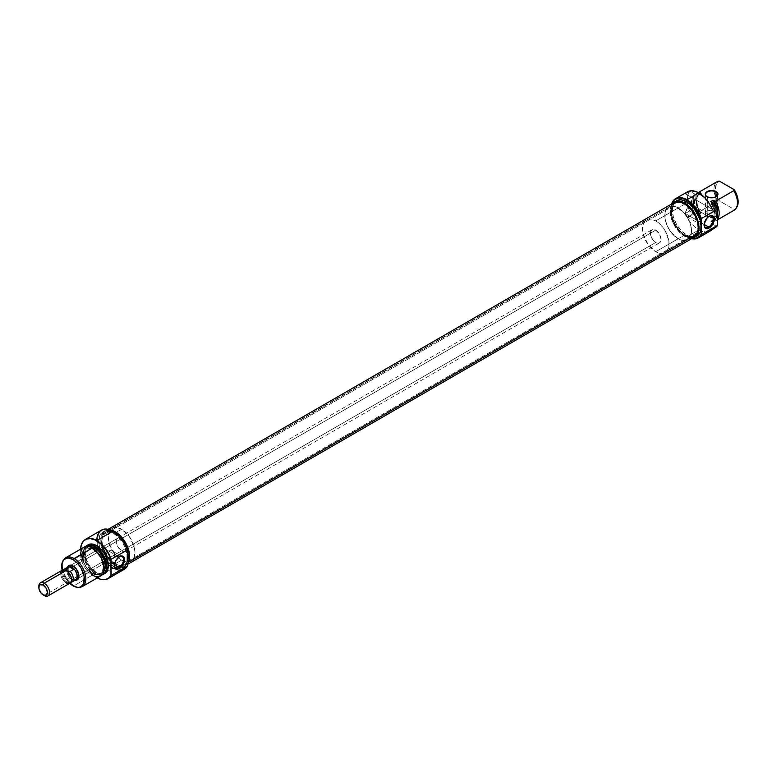 <?xml version="1.0" encoding="UTF-8"?>
<svg xmlns="http://www.w3.org/2000/svg" width="777" height="777" viewBox="0 0 777 777"><rect width="100%" height="100%" fill="white"/><g stroke="black" fill="none" stroke-linecap="round" stroke-linejoin="round"><path stroke-width="0.58" stroke-dasharray="3.88 2.91" d="M707.342 216.123A6.041 3.487 180 0 1 707.342 211.189A6.041 3.487 180 0 1 715.889 211.189L716.103 211.315A6.342 3.662 0 0 0 707.128 211.315A6.342 3.662 0 0 0 707.128 216.492L707.342 196.882A6.041 3.487 180 0 1 707.245 196.824A6.041 3.487 0 0 0 707.342 196.882L707.342 216.123A6.041 3.487 0 0 0 713.733 216.929A6.041 3.487 0 0 0 717.666 213.656A6.041 3.487 0 0 0 715.889 211.189A6.041 3.487 0 0 0 709.304 210.431A6.041 3.487 0 0 0 705.574 213.656A6.041 3.487 0 0 0 707.342 216.123L705.399 214.617L705.759 212.5L708.09 210.858L710.382 210.314L714.044 210.518L716.899 211.868L717.967 213.898L717.482 215.307L712.859 217.492L707.128 216.492A6.342 3.662 0 0 0 713.917 217.317A6.342 3.662 0 0 0 716.103 211.315L715.889 196.872L715.889 211.189A6.041 3.487 180 0 1 713.733 216.929A6.041 3.487 180 0 1 707.342 216.123M687.47 191.812A22.659 13.083 -120 0 0 685.246 193.745L689.52 191.278A22.659 13.083 -120 0 0 687.169 202.01A22.659 13.083 -120 0 0 689.52 211.014L685.246 213.481A22.659 13.083 -120 0 0 698.805 229.934L686.946 236.781A22.659 13.083 60 0 1 671.619 204.011A22.659 13.083 -120 0 0 670.92 209.032A22.659 13.083 -120 0 0 686.946 236.781A22.659 13.083 -120 0 0 691.637 238.685A22.659 13.083 60 0 1 686.946 236.781L698.805 229.934A22.659 13.083 -120 0 0 700.631 230.876A22.659 13.083 -120 0 0 710.129 231.06L709.799 231.245M691.753 238.617A22.358 12.908 60 0 1 686.732 236.664L686.732 236.664A22.358 12.908 60 0 1 670.92 209.275A22.358 12.908 60 0 1 671.746 203.943L670.998 207.537L671.221 213.015L672.785 218.959L675.553 224.864L679.273 230.206L683.643 234.528L686.732 236.664L691.753 238.617M708.886 216.414A6.42 3.71 120 0 0 708.624 216.56L709.158 216.249L708.624 216.56A6.42 3.71 -60 0 1 708.886 216.414M689.937 216.249A6.42 3.71 120 0 0 694.133 210.586A6.42 3.71 120 0 0 693.142 205.449A6.42 3.71 120 0 0 691.268 205.225A6.42 3.71 120 0 0 689.937 205.759L708.624 216.56L689.937 205.759A6.42 3.71 120 0 0 685.741 211.422A6.42 3.71 120 0 0 686.722 216.569A6.42 3.71 120 0 0 689.937 216.249L704.117 224.436L689.937 216.249L692.453 213.908L694.133 210.586L694.385 207.41L693.142 205.449L691.676 205.157L689.053 206.371L685.741 211.422L685.392 213.626L686.159 216.093L687.412 216.822L689.937 216.249M684.595 204.225L678.185 207.925A18.881 10.907 60 0 1 690.52 224.563A18.881 10.907 60 0 1 687.626 239.695A18.881 10.907 60 0 1 678.185 238.762L684.595 235.062A18.881 10.907 -120 0 0 694.036 235.994A18.881 10.907 -120 0 0 696.93 220.862A18.881 10.907 -120 0 0 684.595 204.225L679.486 202.447L675.155 203.283L673.494 204.662L671.493 209.071L671.493 215.083L673.494 221.795L679.486 230.934L684.595 235.062L687.198 236.266L692.016 236.742L694.036 235.994L696.93 232.663L697.95 227.35L696.93 220.862L692.016 211.101L684.595 204.225A18.881 10.907 -120 0 0 675.155 203.283A18.881 10.907 -120 0 0 672.26 218.415A18.881 10.907 -120 0 0 684.595 235.062L678.185 238.762A18.881 10.907 60 0 1 665.85 222.115A18.881 10.907 60 0 1 668.744 206.983A18.881 10.907 60 0 1 678.185 207.925L684.595 204.225M686.732 235.062A20.396 11.772 -120 0 0 696.93 236.072L692.249 236.975L686.732 235.062L684.595 236.295L686.732 235.062L681.215 230.604L676.534 224.291L673.406 217.084L672.309 210.081L673.406 204.341L676.534 200.748A20.396 11.772 -120 0 0 673.406 217.084A20.396 11.772 -120 0 0 686.732 235.062M692.647 238.102A20.396 11.772 60 0 1 684.595 236.295A20.396 11.772 60 0 1 671.862 220.114A20.396 11.772 60 0 1 672.629 203.428L671.27 205.575L670.172 211.315L671.27 218.318L674.397 225.524L679.079 231.837L684.595 236.295L690.112 238.209L692.647 238.102M716.258 206.449L717.365 211.218L717.142 215.394L715.617 218.454L712.975 219.988L714.384 219.881L715.967 218.599L717.424 215.52L717.637 211.383L716.569 206.643A15.103 8.722 60 0 1 713.432 220.26L710.838 221.222L713.48 219.687L714.636 217.793L715.228 212.451L713.48 206.07L710.838 201.486A14.734 8.508 60 0 1 714.218 218.658A14.734 8.508 60 0 1 712.256 220.678A14.734 8.508 60 0 1 710.838 221.222L712.742 222.572L711.353 223.368L714.073 220.445L715.034 215.627L714.073 209.703L711.353 203.632A16.618 9.596 60 0 1 714.15 220.289A16.618 9.596 60 0 1 711.596 223.242A16.618 9.596 60 0 1 711.353 223.368L716.753 226.486A22.552 13.024 -120 0 0 717.016 226.146A22.552 13.024 -120 0 1 716.753 226.486L711.353 223.368L712.742 222.572A16.618 9.596 -120 0 0 712.985 222.436A16.618 9.596 -120 0 0 713.995 205.157A16.618 9.596 60 0 1 714.84 220.717A16.618 9.596 60 0 1 712.742 222.572L715.588 219.483L716.559 214.656L714.277 205.322A16.511 9.528 -120 0 1 714.986 220.513A16.511 9.528 -120 0 1 712.839 222.377L710.838 221.222L712.975 219.988A14.734 8.508 -120 0 0 714.393 219.444A14.734 8.508 -120 0 0 716.268 206.468M736.615 207.527A16.064 9.275 -120 0 1 734.275 209.469L719.298 200.825L718.434 199.349L716.443 194.716L715.423 188.714L716.443 183.887L719.298 181.09A16.064 9.275 -120 0 0 715.636 191.327A16.064 9.275 -120 0 0 719.298 200.825L734.275 209.469L733.789 210.421L715.481 220.989L713.432 220.26L715.481 220.989A16.618 9.596 -120 0 0 717.705 218.949A16.618 9.596 60 0 1 715.724 220.853A16.618 9.596 60 0 1 715.481 220.989L733.789 210.421L736.615 207.537M697.523 195.163L699.659 193.929A14.734 8.508 -120 0 1 700.067 193.726L697.28 196.814L696.61 200.67L697.795 206.925L700.621 212.859L698.086 208.285L696.415 201.991L696.979 196.688L699.698 193.483A15.103 8.722 60 0 0 700.621 212.859L701.068 213.121L698.941 214.355A14.734 8.508 60 0 1 697.523 195.163A14.734 8.508 60 0 1 698.941 194.619L700.262 193.852L698.941 194.619L696.94 193.463A16.511 9.528 -120 0 0 696.94 213.199L696.61 213.257A16.618 9.596 60 0 1 696.61 193.522L694.191 196.358L693.463 198.572L693.463 204.069L696.94 213.199L698.941 214.355L696.299 209.771L694.551 203.389L695.143 198.048L696.299 196.154L698.941 194.619L696.61 193.522A16.618 9.596 -120 0 0 696.367 193.648A16.618 9.596 -120 0 0 696.61 213.257L695.221 214.054A16.618 9.596 60 0 1 694.978 194.454A16.618 9.596 60 0 1 695.221 194.318L696.61 193.522L695.221 194.318L689.821 191.21A22.552 13.024 -120 0 0 687.49 202.214A22.552 13.024 -120 0 0 689.821 210.946L689.52 211.014A22.659 13.083 60 0 1 687.169 202.01A22.659 13.083 60 0 1 689.52 191.278L687.975 194.872L687.344 199.64L687.975 205.147L689.821 210.946L695.221 214.054L692.501 207.993L691.54 202.059L692.501 197.241L695.221 194.318L689.821 191.21L685.246 193.745L712.354 209.392L685.246 193.745M717.657 201.107A16.618 9.596 60 0 1 717.171 181.643A16.618 9.596 -120 0 0 717.657 201.107L699.349 211.674A16.618 9.596 60 0 1 698.29 192.647A16.618 9.596 -120 0 0 699.349 211.674L700.621 212.859L699.349 211.674L717.657 201.107L719.298 200.825L717.657 201.107M699.659 193.929A14.734 8.508 -120 0 0 701.068 213.121L698.941 214.355L696.94 213.199L695.221 214.054L689.821 210.946L685.246 213.481L712.354 229.128L685.246 213.481L689.354 220.93L694.803 227.049L700.815 230.954L706.546 232.109M678.185 238.762L670.765 231.876L667.084 225.495L665.083 218.784L665.083 212.772L665.85 210.314L668.744 206.983L670.765 206.235L675.582 206.711L683.294 212.043L687.626 217.89L690.52 224.563L691.54 231.051L690.52 236.363L689.286 238.316L685.605 240.443L680.788 239.967L678.185 238.762A18.881 10.907 -120 0 0 687.626 239.695A18.881 10.907 -120 0 0 690.52 224.563A18.881 10.907 -120 0 0 678.185 207.925L655.749 220.872A18.881 10.907 60 0 1 668.084 237.509A18.881 10.907 60 0 1 665.19 252.642A18.881 10.907 60 0 1 655.749 251.709L678.185 238.762L655.749 251.709L648.329 244.823L643.414 235.072L642.394 228.584L642.657 225.719L644.648 221.319L648.329 219.192L650.64 219.095L655.749 220.872L660.858 225L665.19 230.837L668.851 240.841L668.851 246.863L666.851 251.262L665.19 252.642L660.858 253.487L655.749 251.709A18.881 10.907 60 0 1 643.414 235.072A18.881 10.907 60 0 1 646.309 219.94A18.881 10.907 60 0 1 655.749 220.872L678.185 207.925A18.881 10.907 -120 0 0 668.744 206.983A18.881 10.907 -120 0 0 665.85 222.115A18.881 10.907 -120 0 0 678.185 238.762L670.765 231.876L667.084 225.495L665.083 218.784L665.083 212.772L665.85 210.314L668.744 206.983L670.765 206.235L675.582 206.711L683.294 212.043L687.626 217.89L690.52 224.563L691.54 231.051L690.52 236.363L689.286 238.316L685.605 240.443L680.788 239.967L678.185 238.762M704.098 224.718A6.42 3.71 -60 0 1 708.624 216.56L708.624 216.56A6.42 3.71 120 0 0 704.088 224.417A6.42 3.71 120 0 0 704.098 224.718M715.996 196.824A6.041 3.487 180 0 1 707.342 196.882A6.041 3.487 0 0 0 715.889 196.882A6.041 3.487 0 0 0 715.996 196.824M672.309 206.497A18.881 10.907 -120 0 0 677.117 228.098A18.881 10.907 -120 0 0 694.036 235.994A18.881 10.907 -120 0 0 696.872 232.779L127.506 561.499A18.881 10.907 60 0 1 124.67 564.714A18.881 10.907 60 0 1 122.543 565.481A18.881 10.907 60 0 1 106.653 555.225A18.881 10.907 60 0 1 102.943 535.217L672.309 206.497L671.241 211.771L672.202 218.24L677.058 228.02L681.847 233.149L687.062 236.218L689.578 236.82L693.939 236.053L696.872 232.779L697.95 227.506L696.979 221.037L694.133 214.355L689.83 208.479L684.731 204.302L679.613 202.457L675.252 203.224L672.309 206.497L102.943 535.217L101.874 540.491L102.836 546.959L107.692 556.74L112.49 561.868L117.696 564.937L120.212 565.539L124.573 564.772L127.506 561.499L128.584 556.225L127.622 549.757L122.766 539.976L117.968 534.848L112.762 531.779L110.247 531.177L105.886 531.944L102.943 535.217A18.881 10.907 60 0 1 105.789 532.002A18.881 10.907 60 0 1 122.708 539.898A18.881 10.907 60 0 1 127.506 561.499L696.872 232.779A18.881 10.907 -120 0 0 692.074 211.179A18.881 10.907 -120 0 0 675.155 203.283A18.881 10.907 -120 0 0 672.309 206.497M128.244 562.286L125.136 565.753L120.503 566.569L115.083 564.617L109.674 560.188L105.118 553.952L102.098 546.872L101.078 540.015L102.205 534.43A20.017 11.558 60 0 1 105.216 531.021A20.017 11.558 60 0 1 123.154 539.393A20.017 11.558 60 0 1 128.244 562.286A20.017 11.558 60 0 1 125.233 565.695A20.017 11.558 60 0 1 121.63 566.627A20.017 11.558 60 0 1 105.555 554.71A20.017 11.558 60 0 1 102.205 534.43L105.322 530.963L109.945 530.147L115.375 532.099L120.785 536.528L125.34 542.764L128.36 549.844L129.38 556.701L128.244 562.286M674.582 202.302A20.017 11.558 -120 0 0 671.571 205.711L102.205 534.43L671.571 205.711L674.689 202.243M692.336 237.791L689.869 237.849L684.45 235.897L676.612 228.525L671.464 218.152L670.444 211.295L671.571 205.711A20.017 11.558 -120 0 0 676.67 228.603A20.017 11.558 -120 0 0 694.599 236.975L694.492 237.034M69.075 566.482A7.556 4.361 -120 0 0 68.483 571.357A7.556 4.361 -120 0 0 73.572 578.583L121.639 550.825A7.556 4.361 -120 0 0 125.418 551.204A7.556 4.361 -120 0 0 126.573 545.143A7.556 4.361 -120 0 0 121.639 538.49L124.602 541.239L126.573 545.143L126.874 548.883L125.418 551.204L123.679 551.534L121.639 550.825L117.861 546.843L116.395 542.841L116.395 540.433L117.201 538.665L118.667 537.82L121.639 538.49L73.572 566.248L73.038 565.938L73.572 566.248A7.556 4.361 -120 0 0 73.31 566.103A7.556 4.361 60 0 1 73.572 566.248L121.639 538.49A7.556 4.361 -120 0 0 117.861 538.121A7.556 4.361 -120 0 0 116.705 544.172A7.556 4.361 -120 0 0 121.639 550.825L73.572 578.583L73.038 579.506A8.304 4.798 60 0 1 67.492 567.268M101.544 530.089A22.659 13.083 -120 0 0 97.543 546.212A22.659 13.083 -120 0 0 108.246 564.753A22.659 13.083 -120 0 0 112.879 568.22L107.041 562.966L101.913 556.05L98.485 548.144L97.28 540.462L98.485 534.178L101.913 530.225L107.041 529.234L113.092 531.332A22.358 12.908 -120 0 0 98.067 546.581A22.358 12.908 -120 0 0 108.188 564.112A22.358 12.908 -120 0 0 113.092 567.851L112.879 568.22A22.659 13.083 60 0 1 108.246 564.753A22.659 13.083 60 0 1 97.543 546.212A22.659 13.083 60 0 1 96.853 540.462M106.022 562.062L106.342 553.486L107.896 550.602L118.968 556.992L119.503 556.682L118.968 556.992A6.42 3.71 120 0 0 114.423 564.86A6.42 3.71 120 0 0 114.433 565.151A6.42 3.71 -60 0 1 118.968 556.992L107.896 550.602L106.634 552.34L106.022 562.062L107.896 561.081L114.452 564.869L107.896 561.081L106.022 562.062L115.754 567.793M79.341 587.276A16.618 9.596 60 0 1 74.097 585.673L92.405 575.106L92.793 573.649A15.103 8.722 -120 0 0 103.477 567.482A15.103 8.722 -120 0 0 92.793 548.98L92.405 547.97L92.793 548.98L88.704 547.552L86.859 547.63L83.916 549.329L82.109 555.147L82.925 560.334L85.247 565.675L88.704 570.347L92.793 573.649L98.728 574.99L100.35 574.397L102.661 571.726L103.273 564.957L101.68 559.586L98.728 554.477L92.793 548.98A15.103 8.722 -120 0 0 82.109 555.147A15.103 8.722 -120 0 0 92.793 573.649L92.405 575.106A16.618 9.596 -120 0 0 100.719 575.922M95.144 573.523A16.618 9.596 -120 0 0 101.039 575.097A16.618 9.596 -120 0 0 101.972 574.941A16.618 9.596 60 0 1 95.144 573.523L96.533 572.717A16.618 9.596 -120 0 0 104.846 573.543L101.029 574.281L96.533 572.717L95.144 573.523A16.618 9.596 60 0 1 84.703 560.13A16.618 9.596 60 0 1 85.577 546.552A16.618 9.596 -120 0 0 84.975 547.28A16.618 9.596 -120 0 0 84.965 560.848A16.618 9.596 -120 0 0 95.144 573.523L95.144 573.523M102.03 574.873A16.511 9.528 60 0 1 100.787 575.116A16.511 9.528 60 0 1 94.93 573.552L88.452 567.54L84.149 559.013L83.479 550.835L85.664 546.532A16.511 9.528 60 0 0 84.829 547.484A16.511 9.528 60 0 0 84.819 560.965A16.511 9.528 60 0 0 94.93 573.552L99.398 575.106L102.03 574.873M96.746 577.534A22.659 13.083 -120 0 0 104.652 579.691A22.659 13.083 60 0 1 96.746 577.534L96.746 577.534A22.659 13.083 60 0 1 82.809 541.851A22.659 13.083 -120 0 0 96.746 577.534L106.75 571.755L96.746 577.534M97.222 577.942A22.552 13.024 60 0 1 96.533 577.564A22.552 13.024 60 0 1 80.604 549.164L81.799 557.692L85.256 565.666L90.433 572.639L97.222 577.942M84.101 547.144A16.618 9.596 -120 0 0 81.546 560.46A16.618 9.596 -120 0 0 92.405 575.106L74.097 585.673A16.618 9.596 -120 0 0 79.992 587.247M106.624 561.994L77.341 578.952A7.556 4.361 60 0 1 73.572 578.583A7.556 4.361 60 0 1 68.483 571.357A7.556 4.361 60 0 1 69.794 565.87L651.971 229.749A7.556 4.361 -120 0 0 650.815 235.8A7.556 4.361 -120 0 0 655.749 242.453A7.556 4.361 -120 0 0 659.527 242.832A7.556 4.361 -120 0 0 660.683 236.781A7.556 4.361 -120 0 0 655.749 230.118L73.543 566.258L655.749 230.118A7.556 4.361 -120 0 0 651.971 229.749L650.514 232.061L650.815 235.8L652.787 239.704L655.749 242.453L77.263 576.447L655.749 242.453L657.798 243.172L659.527 242.832L660.683 241.501L661.091 239.374L659.527 234.11L655.749 230.118L653.71 229.409L651.971 229.749M115.229 563.781L121.639 560.081A18.881 10.907 -120 0 0 124.378 561.334A18.881 10.907 -120 0 0 131.08 561.013A18.881 10.907 -120 0 0 133.974 545.881A18.881 10.907 -120 0 0 121.639 529.244L115.229 532.944A18.881 10.907 60 0 1 127.564 549.582A18.881 10.907 60 0 1 124.67 564.714A18.881 10.907 60 0 1 122.543 565.481A18.881 10.907 60 0 1 115.229 563.781L107.809 556.895L102.894 547.134L101.874 540.646L102.894 535.334L105.789 532.002L107.809 531.254L112.626 531.73L120.338 537.062L124.67 542.909L127.564 549.582L128.584 556.07L127.564 561.382L126.33 563.335L122.649 565.462L117.832 564.986L115.229 563.781A18.881 10.907 60 0 1 102.894 547.134A18.881 10.907 60 0 1 105.789 532.002A18.881 10.907 60 0 1 115.229 532.944L121.639 529.244A18.881 10.907 -120 0 0 112.199 528.302A18.881 10.907 -120 0 0 109.304 543.434A18.881 10.907 -120 0 0 121.639 560.081L115.229 563.781M127.234 561.004L126.418 563.655L123.29 567.259A20.396 11.772 60 0 1 119.823 568.201A20.396 11.772 60 0 1 113.092 566.248L115.229 565.015A20.396 11.772 -120 0 0 121.319 566.967A20.396 11.772 -120 0 0 125.427 566.025A20.396 11.772 -120 0 0 127.515 564.17L123.242 566.831L118.046 566.316L115.229 565.015L113.092 566.248L107.576 561.79L101.097 551.923L99.767 548.271L98.669 541.268L99.767 535.528L101.097 533.42L105.08 531.118L110.276 531.633L113.092 532.944A20.396 11.772 60 0 1 127.515 557.915M125.427 566.025L121.105 568.065L118.609 568.162L113.092 566.248A20.396 11.772 60 0 1 99.65 547.872A20.396 11.772 60 0 1 102.894 531.934A20.396 11.772 60 0 1 113.092 532.944L114.423 532.167L113.092 532.944L118.609 537.393L123.29 543.706L127.234 554.506M119.862 570.396A22.659 13.083 60 0 1 112.879 568.22L106.75 571.755L112.879 568.22A22.659 13.083 -120 0 0 124.213 569.337M92.793 573.339L94.93 572.105A14.734 8.508 -120 0 0 102.292 572.834A14.734 8.508 -120 0 0 103.768 571.542L100.719 573.416L94.93 572.105L92.793 573.339L87.005 567.968L84.139 562.995L82.381 555.293L84.139 549.63L87.005 547.97L92.793 549.281A14.734 8.508 60 0 1 102.418 562.266A14.734 8.508 60 0 1 100.155 574.067A14.734 8.508 60 0 1 92.793 573.339A14.734 8.508 60 0 1 83.178 560.353A14.734 8.508 60 0 1 85.431 548.552A14.734 8.508 60 0 1 92.793 549.281L96.785 552.496L100.155 557.06L102.418 562.266L103.215 567.327L102.418 571.464L100.155 574.067L96.785 574.718L92.793 573.339M93.677 548.776L92.793 549.281L93.677 548.776M63.937 559.43A16.618 9.596 -120 0 0 63.918 572.999A16.618 9.596 -120 0 0 74.097 585.673A16.618 9.596 60 0 1 63.588 559.974M89.423 546.687A14.734 8.508 -120 0 0 87.568 547.319A14.734 8.508 -120 0 0 85.305 559.119A14.734 8.508 -120 0 0 94.93 572.105L89.141 566.734L86.276 561.761L84.712 556.526L85.305 549.922L87.568 547.319L89.423 546.687M88.228 544.764A16.618 9.596 -120 0 0 85.674 558.08A16.618 9.596 -120 0 0 96.533 572.717L90.006 566.666L85.674 558.08L85.014 549.854L85.674 547.688L88.228 544.764M113.092 567.851L117.57 569.687L121.678 569.881L125.087 568.405L127.515 565.403A22.358 12.908 -120 0 1 113.092 567.851M109.868 529.807A20.396 11.772 -120 0 0 105.031 530.701A20.396 11.772 -120 0 0 101.904 547.037A20.396 11.772 -120 0 0 115.229 565.015L109.712 560.557L105.031 554.244L101.088 543.444L101.088 536.946L103.234 532.187L107.216 529.885L109.868 529.807M121.639 529.244L116.531 527.466L112.199 528.302L110.538 529.681L108.537 534.09L108.537 540.102L110.538 546.814L116.531 555.953L121.639 560.081L124.242 561.285L129.06 561.761L131.08 561.013L133.974 557.682L134.994 552.369L133.974 545.881L129.06 536.12L121.639 529.244M73.572 566.248A7.556 4.361 60 0 1 78.904 575.796A7.556 4.361 -120 0 0 78.904 575.495A7.556 4.361 -120 0 0 73.572 566.248L73.038 565.938M108.984 560.518L110.188 559.935L108.984 560.518M111.373 559.304L125.418 551.204M113.461 557.769L112.48 558.595L113.461 557.769M114.957 554.691L114.248 556.827L114.957 554.691L114.258 552.612L114.957 554.691M113.471 551.767L112.49 551.087L113.471 551.767M111.383 550.582L110.188 550.291L111.383 550.582M108.984 550.262L110.188 550.291L108.984 550.262M69.716 583.352L64.996 577.36L62.17 570.269A16.064 9.275 60 0 0 69.716 583.352M67.609 566.987L67.269 570.716L68.881 575.116L71.882 578.71L75.282 580.283M92.405 575.106A16.618 9.596 60 0 1 80.653 554.749M122.174 556.672L112.49 551.087M118.968 556.992A6.42 3.71 -60 0 1 119.231 556.847A6.42 3.71 120 0 0 118.968 556.992L119.503 556.682M74.98 580.244A8.304 4.798 60 0 1 73.038 579.506L73.572 578.583A7.556 4.361 -120 0 0 76.457 579.263M75.233 580.098A7.556 4.361 60 0 1 71.97 579.506L77.263 576.447L71.97 579.506L69.92 577.855L67.521 574.203L66.725 571.513L67.026 568.123L68.191 566.792M62.315 570.182A7.556 4.361 -120 0 0 61.16 576.243A7.556 4.361 -120 0 0 66.094 582.896L66.628 581.973L66.094 582.896L44.192 595.541L66.094 582.896A7.556 4.361 -120 0 0 69.862 583.274M66.628 581.973A6.799 3.924 -120 0 0 71.426 579.496A6.799 3.924 60 0 1 69.036 582.614A6.799 3.924 60 0 1 66.628 581.973A6.799 3.924 60 0 1 62.461 576.787A6.799 3.924 60 0 1 62.461 571.241A6.799 3.924 60 0 1 66.628 570.872A6.799 3.924 -120 0 0 61.82 573.649A6.799 3.924 -120 0 0 66.628 581.973L70.202 582.478A7.488 4.322 -120 0 0 70.629 582.468A7.488 4.322 -120 0 0 70.736 582.459A7.488 4.322 60 0 1 70.202 582.478L73.66 580.477L69.202 577.913L65.744 579.904A7.488 4.322 60 0 1 63.452 569.842A7.488 4.322 -120 0 0 63.393 569.929A7.488 4.322 -120 0 0 65.744 579.904L66.094 581.517L68.318 582.439L70.202 582.478L73.66 580.477L69.202 577.913L65.744 579.904L66.628 581.973M68.221 566.851A7.488 4.322 -120 0 0 66.696 570.91A7.488 4.322 -120 0 0 71.97 579.457L73.99 580.157M66.094 582.896A7.556 4.361 60 0 1 60.752 573.649M38.85 586.285A7.556 4.361 -120 0 0 44.192 595.541A7.556 4.361 60 0 1 38.879 586.956M75.738 579.875L74.009 580.215L71.97 579.506A7.556 4.361 60 0 1 67.172 573.28A7.556 4.361 60 0 1 67.745 567.123M67.56 567.395L66.667 570.279L67.56 574.193L69.017 576.728L71.97 579.457A7.488 4.322 -120 0 0 75.709 579.827M73.66 580.477L69.202 577.913L73.66 580.477M705.574 213.656L705.574 195.28M693.142 205.449L711.839 216.239M131.08 561.013L665.19 252.642M717.705 219.706L715.724 220.853M714.393 219.444L712.256 220.678M712.985 222.436L711.596 223.242M694.978 194.454L696.367 193.648M112.199 528.302L646.309 219.94M686.722 216.569L705.419 227.36M708.624 216.56L709.158 216.249M704.088 224.417L704.088 225.039M717.666 213.656L717.666 195.28M105.216 531.021L108.178 529.312M125.233 565.695L127.515 564.384M114.423 564.86L114.423 565.471M117.861 538.121L70.989 565.18M100.155 574.067L102.292 572.834M85.431 548.552L87.568 547.319M102.894 531.934L105.031 530.701M78.904 575.495L78.904 576.116M78.545 578.263L659.527 242.832M62.461 571.241L63.393 569.929M69.036 582.614L70.629 582.468"/><path stroke-width="1.17" d="M715.889 191.948A6.041 3.487 0 0 0 707.4 191.919A6.041 3.487 0 0 0 707.245 196.824A6.041 3.487 180 0 1 705.574 194.415A6.041 3.487 180 0 1 709.304 191.191A6.041 3.487 180 0 1 715.889 191.948L715.889 196.872L715.889 191.948A6.041 3.487 180 0 1 717.666 194.415A6.041 3.487 180 0 1 715.996 196.824A6.041 3.487 0 0 0 715.889 191.948L715.889 191.948M707.128 196.756L707.128 196.756A6.342 3.662 180 0 1 707.128 191.579A6.342 3.662 180 0 1 716.103 191.579L712.859 190.579L709.187 190.783L706.342 192.133L705.399 194.881L706.342 196.202L709.187 197.552L714.044 197.552L716.899 196.202L717.841 194.881L717.482 192.764L716.103 191.579A6.342 3.662 180 0 1 716.103 196.756A6.342 3.662 180 0 1 707.128 196.756M698.27 237.908L710.129 231.06A22.659 13.083 -120 0 0 712.354 229.128L716.627 226.661A22.659 13.083 -120 0 0 717.492 225.359L701.369 234.673A22.659 13.083 60 0 1 698.27 237.908A22.659 13.083 60 0 1 691.637 238.685A22.659 13.083 -120 0 0 701.369 234.673L701.155 234.217A22.358 12.908 60 0 1 691.753 238.617M671.746 203.943A22.358 12.908 60 0 1 686.732 200.145L686.946 199.776A22.659 13.083 -120 0 0 671.619 204.011A22.659 13.083 60 0 1 675.611 198.659A22.659 13.083 60 0 1 686.946 199.776L698.805 192.929A22.659 13.083 -120 0 0 687.47 191.812L675.611 198.659M708.624 227.039A6.42 3.71 120 0 0 713.169 219.328A6.42 3.71 120 0 0 708.886 216.414A6.42 3.71 -60 0 1 711.839 216.239A6.42 3.71 -60 0 1 712.82 221.377A6.42 3.71 -60 0 1 708.624 227.039L704.117 224.436L708.624 227.039A6.42 3.71 -60 0 1 705.419 227.36A6.42 3.71 -60 0 1 704.098 224.718A6.42 3.71 120 0 0 708.624 227.039L709.158 227.962L708.624 227.039M709.158 216.249A7.178 4.147 -60 0 1 714.238 219.172A7.178 4.147 -60 0 1 709.158 227.962L711.985 225.349L714.141 220.377L713.849 217.152L711.985 215.608L709.158 216.249L707.225 217.813L704.185 223.834L704.185 226.126L705.574 228.321L709.158 227.962A7.178 4.147 -60 0 1 704.088 225.039A7.178 4.147 -60 0 1 709.158 216.249L709.158 216.249M671.6 204.37L674.504 199.767L677.942 198.154L680.681 198.048L685.178 199.339L688.995 201.641L695.318 208.032L698.727 213.442L701.155 219.25L700.873 229.817L700.058 232.469L696.93 236.072A20.396 11.772 -120 0 0 701.155 226.729A20.396 11.772 -120 0 0 686.732 201.758L684.595 202.991A20.396 11.772 60 0 1 697.921 220.959A20.396 11.772 60 0 1 694.793 237.306A20.396 11.772 60 0 1 692.647 238.102M691.209 238.5L695.318 238.694L700.077 235.897L701.155 234.217L701.155 226.729L701.369 234.673L717.492 225.359L717.705 209.314L717.705 225.029A22.552 13.024 -120 0 1 717.016 226.146A22.552 13.024 -120 0 0 717.084 226.039A22.552 13.024 -120 0 0 717.705 225.029L717.492 225.359A22.659 13.083 60 0 1 716.938 226.253A22.659 13.083 60 0 1 716.627 226.661L709.799 231.245L706.546 232.109M736.577 207.585L737.897 204.458L737.897 198.922L735.916 192.725L734.275 189.734L733.789 190.686A16.618 9.596 60 0 1 735.887 208.566A16.618 9.596 60 0 1 733.789 210.421A16.618 9.596 -120 0 0 734.032 210.285A16.618 9.596 -120 0 0 733.789 190.686L715.481 201.253A16.618 9.596 60 0 1 717.705 218.949A16.618 9.596 -120 0 0 715.481 201.253L713.432 200.524A15.103 8.722 60 0 1 716.569 206.643M700.621 193.123L701.068 193.386L700.087 193.716A14.734 8.508 -120 0 1 701.068 193.386L699.349 191.938L717.657 181.371L719.298 181.09L734.275 189.734L719.298 181.09L717.657 181.371A16.618 9.596 -120 0 0 717.414 181.507A16.618 9.596 -120 0 0 717.171 181.643A16.618 9.596 60 0 1 717.657 181.371L699.349 191.938A16.618 9.596 -120 0 0 698.29 192.647A16.618 9.596 60 0 1 699.106 192.074A16.618 9.596 60 0 1 699.349 191.938L700.621 193.123L699.669 193.492A15.103 8.722 60 0 1 700.621 193.123M735.887 208.566L736.615 207.527A16.064 9.275 -120 0 0 734.275 189.734L733.789 190.686L715.481 201.253L712.975 200.252L716.268 206.468A14.734 8.508 -120 0 0 712.975 200.252L710.838 201.486L712.839 202.642L710.838 201.486L713.432 200.524L716.579 206.692M714.413 205.633L712.839 202.642L711.353 203.632L716.753 206.75L711.353 203.632L712.742 202.836A16.618 9.596 60 0 1 713.995 205.157A16.618 9.596 -120 0 0 712.742 202.836L712.839 202.642A16.511 9.528 -120 0 1 714.277 205.322M672.629 203.428A20.396 11.772 60 0 1 674.397 201.981A20.396 11.772 60 0 1 684.595 202.991L686.732 201.758L692.249 206.206L694.745 209.188L700.058 219.726L701.155 226.729L701.369 218.541L717.705 209.314A22.552 13.024 -120 0 0 716.753 206.75L712.354 209.392A22.659 13.083 -120 0 0 698.805 192.929L686.946 199.776A22.659 13.083 60 0 1 701.369 218.541L717.492 209.227A22.659 13.083 -120 0 0 716.627 206.925A22.659 13.083 60 0 1 717.492 209.227L717.705 209.314A22.552 13.024 -120 0 0 716.753 206.75L712.354 209.392L709.799 204.322L704.72 197.659L696.784 191.919L691.064 190.763L687.81 191.628L685.246 193.745M700.262 193.852L701.068 193.386L700.262 193.852M676.534 200.748A20.396 11.772 -120 0 1 686.732 201.758L681.215 199.835L678.719 199.932L674.397 201.981L679.079 201.068L684.595 202.991L690.112 207.44L694.793 213.753L697.921 220.959L699.018 227.962L697.921 233.702L694.793 237.306L692.608 238.112M672.6 203.467L674.397 201.981M701.369 218.541A22.659 13.083 -120 0 0 686.946 199.776L686.732 200.145A22.358 12.908 60 0 1 701.155 219.25L701.369 218.541M674.689 202.243L679.312 201.428L684.741 203.38L692.579 210.752L697.727 221.124L698.746 227.982L697.61 233.566L128.729 562.014L697.61 233.566A20.017 11.558 -120 0 0 692.521 210.674A20.017 11.558 -120 0 0 674.582 202.302L108.178 529.312M127.515 564.384L694.599 236.975A20.017 11.558 -120 0 0 697.61 233.566L696.279 235.606L692.336 237.791M69.794 565.87A7.556 4.361 60 0 1 73.31 566.103A7.556 4.361 -120 0 0 69.075 566.482M67.492 567.268A8.304 4.798 60 0 1 73.038 565.938L69.765 565.19L68.153 566.132L67.269 568.065M80.604 549.164A22.552 13.024 60 0 1 82.741 541.957A22.552 13.024 60 0 1 96.533 540.743L96.746 540.53A22.659 13.083 60 0 1 111.169 559.285L127.302 549.98L127.515 550.437A22.358 12.908 -120 0 0 113.092 531.332L112.879 531.215A22.659 13.083 60 0 1 127.302 549.98A22.659 13.083 -120 0 0 112.879 531.215L119.697 536.81L125.087 544.628L127.515 550.437L127.515 557.915A20.396 11.772 60 0 1 123.29 567.259M96.853 540.462A22.659 13.083 60 0 1 112.879 531.215L96.746 540.53A22.659 13.083 -120 0 0 82.886 541.744A22.659 13.083 -120 0 0 82.809 541.851A22.659 13.083 60 0 1 85.421 539.403A22.659 13.083 60 0 1 96.746 540.53L112.879 531.215A22.659 13.083 -120 0 0 101.544 530.089L85.421 539.403M114.433 565.151A6.42 3.71 120 0 0 118.968 567.482L119.503 568.405A7.178 4.147 -60 0 1 114.423 565.471A7.178 4.147 -60 0 1 119.503 556.682L115.909 560.47L114.52 564.277L114.811 567.492L116.686 569.046L120.493 567.715L124.194 562.082L124.475 558.527L123.718 556.856L122.319 556.041L119.503 556.682A7.178 4.147 -60 0 1 124.573 559.615A7.178 4.147 -60 0 1 119.503 568.405L118.968 567.482A6.42 3.71 -60 0 1 115.754 567.793A6.42 3.71 -60 0 1 114.433 565.151M114.452 564.869L118.968 567.482L114.452 564.869M63.588 559.974L66.725 558.168L68.687 558.09L73.038 559.595L74.097 558.537A16.618 9.596 -120 0 0 63.937 559.43L63.199 560.47A16.064 9.275 60 0 0 62.17 570.269L61.888 563.723L63.588 559.974A16.618 9.596 60 0 1 65.792 557.711A16.618 9.596 60 0 1 74.097 558.537L92.405 547.97L73.038 559.595A16.064 9.275 60 0 1 84.003 575.65A16.064 9.275 60 0 1 78.73 587.363L79.992 587.247A16.618 9.596 -120 0 0 85.451 575.135A16.618 9.596 -120 0 0 74.097 558.537A16.618 9.596 60 0 1 84.955 573.173A16.618 9.596 60 0 1 82.411 586.499L100.719 575.922A16.618 9.596 -120 0 0 103.263 562.606A16.618 9.596 -120 0 0 92.405 547.97A16.618 9.596 60 0 1 104.157 568.317A16.618 9.596 60 0 1 92.405 575.106M103.458 574.349L104.846 573.543A16.618 9.596 -120 0 0 107.391 560.227A16.618 9.596 -120 0 0 96.533 545.58L95.144 546.386A16.618 9.596 60 0 1 106.002 561.033A16.618 9.596 60 0 1 103.458 574.349A16.618 9.596 60 0 1 101.972 574.941A16.618 9.596 -120 0 0 106.332 562.276A16.618 9.596 -120 0 0 95.144 546.386L94.93 546.6A16.511 9.528 60 0 1 105.983 562.13A16.511 9.528 60 0 1 102.03 574.873M108.081 578.651L124.213 569.337A22.659 13.083 -120 0 0 127.302 566.103L111.169 575.417A22.659 13.083 60 0 1 108.081 578.651A22.659 13.083 60 0 1 104.652 579.691A22.659 13.083 -120 0 0 104.778 579.671A22.659 13.083 -120 0 0 111.169 575.417L110.956 575.33A22.552 13.024 60 0 1 104.526 579.7A22.552 13.024 60 0 1 97.222 577.942M78.73 587.363A16.064 9.275 60 0 1 73.038 585.839L69.716 583.352A16.064 9.275 60 0 0 73.038 585.839L77.379 587.354L79.341 587.276A16.618 9.596 60 0 0 82.411 586.499M127.515 564.17A20.396 11.772 -120 0 0 127.816 547.503A20.396 11.772 -120 0 0 115.229 531.711L114.423 532.167L115.229 531.711A20.396 11.772 -120 0 0 109.868 529.807M103.768 571.542A14.734 8.508 -120 0 0 104.04 559.498A14.734 8.508 -120 0 0 94.93 548.047L93.677 548.776L94.93 548.047A14.734 8.508 -120 0 0 89.423 546.687M80.653 554.749A16.618 9.596 60 0 1 92.405 547.97A16.618 9.596 -120 0 0 84.101 547.144L65.792 557.711M85.227 546.989L88.452 545.124L92.657 545.541L97.212 548.173L103.186 555.312L105.721 561.149L106.381 569.318L104.633 573.164L101.418 575.029M103.594 571.755L105.351 566.093L104.555 561.033L102.292 555.827L98.922 551.262L94.93 548.047L89.141 546.736M85.664 546.532A16.511 9.528 60 0 1 94.93 546.6L95.144 546.386A16.618 9.596 -120 0 0 85.577 546.552A16.618 9.596 60 0 1 86.839 545.561A16.618 9.596 60 0 1 95.144 546.386L96.533 545.58A16.618 9.596 -120 0 0 88.228 544.764L92.036 544.017L96.533 545.58L101.029 549.213L104.846 554.351L107.391 560.227L108.285 565.938L107.391 570.609L104.846 573.543M80.585 549.941L81.274 544.998L83.275 541.268L86.422 539.083L90.433 538.616L94.969 539.928L100.981 544.036L105.07 548.533L108.489 553.865L110.956 559.625L110.956 575.33L108.489 578.243L105.07 579.632L100.981 579.399L96.533 577.564M127.234 554.506L127.234 561.004M127.515 557.915L127.302 549.98L111.169 559.285A22.659 13.083 -120 0 0 96.746 540.53L96.533 540.743A22.552 13.024 60 0 1 110.956 559.625L111.169 575.417L127.302 566.103A22.659 13.083 60 0 1 119.862 570.396M127.214 564.529L128.555 562.422L129.652 556.682L128.555 549.679L125.427 542.472L118.046 533.653L112.412 530.4L109.712 529.788M76.457 579.263A7.556 4.361 -120 0 0 78.904 575.796A7.556 4.361 60 0 1 77.341 578.952M63.199 560.47A16.064 9.275 60 0 1 73.038 559.595L77.379 563.111L81.07 568.084L84.178 576.592L83.527 583.799L81.07 586.635L79.341 587.276M74.184 580.03L76.301 580.244L77.914 579.312L78.798 577.369L78.798 574.727L76.301 568.968L73.038 565.938A8.304 4.798 60 0 1 78.904 576.116A8.304 4.798 60 0 1 74.98 580.244M127.515 565.403L127.302 566.103L127.515 565.403M119.231 556.847A6.42 3.71 -60 0 1 122.174 556.672A6.42 3.71 -60 0 1 123.164 561.82A6.42 3.71 -60 0 1 118.968 567.482A6.42 3.71 120 0 0 123.504 559.761A6.42 3.71 120 0 0 119.231 556.847M67.521 567.346L68.998 566.491L71.97 567.171L73.543 566.258L71.97 567.171A7.556 4.361 60 0 1 76.904 573.824A7.556 4.361 60 0 1 75.738 579.875A7.556 4.361 60 0 1 75.233 580.098M38.879 586.956A7.556 4.361 60 0 1 40.414 582.828A7.556 4.361 60 0 1 44.192 583.206L43.123 585.052A6.041 3.487 60 0 1 47.397 592.453A6.041 3.487 60 0 1 43.123 594.92L44.192 595.541A7.556 4.361 -120 0 0 49.534 592.453A7.556 4.361 -120 0 0 44.192 583.206A7.556 4.361 60 0 1 49.126 589.86A7.556 4.361 60 0 1 47.97 595.91A7.556 4.361 60 0 1 44.192 595.541L40.754 592.725L38.928 588.529L39.171 585.819L40.103 584.751L43.123 585.052L46.144 588.247L47.397 592.453L46.144 595.221L43.123 594.92A6.041 3.487 60 0 1 38.85 587.519A6.041 3.487 60 0 1 43.123 585.052L44.192 583.206L66.094 570.561L44.192 583.206A7.556 4.361 -120 0 0 38.85 586.285L38.85 587.519M47.97 595.91L69.862 583.274A7.556 4.361 -120 0 0 71.028 577.214A7.556 4.361 -120 0 0 66.094 570.561L66.094 570.561A7.556 4.361 60 0 1 71.435 579.817A7.556 4.361 60 0 1 66.094 582.896M67.745 567.123A7.556 4.361 60 0 1 68.191 566.792A7.556 4.361 60 0 1 71.97 567.171L74.932 569.92L71.97 567.22L73.66 569.376L70.202 571.377L66.628 570.872L65.744 568.803A7.488 4.322 -120 0 0 63.452 569.842A7.488 4.322 60 0 1 64.229 569.152A7.488 4.322 60 0 1 65.744 568.803L69.202 566.812L73.66 569.376L70.202 571.377A7.488 4.322 60 0 1 71.717 582.128A7.488 4.322 60 0 1 70.736 582.459A7.488 4.322 -120 0 0 73.261 578.35A7.488 4.322 -120 0 0 70.202 571.377L66.628 570.872A6.799 3.924 60 0 1 71.426 579.496A6.799 3.924 -120 0 0 71.435 579.195A6.799 3.924 -120 0 0 66.628 570.872L65.744 568.803L69.202 566.812L71.97 567.22A7.488 4.322 -120 0 0 68.221 566.851L67.56 567.395M60.752 573.649A7.556 4.361 60 0 1 66.094 570.561A7.556 4.361 -120 0 0 62.315 570.182L40.414 582.828M73.99 580.157L76.369 579.283L77.166 577.534L76.865 573.824L74.913 569.949L76.408 572.474L77.302 576.417L76.408 579.331L74.932 580.176M71.717 582.128L75.709 579.827A7.488 4.322 -120 0 0 76.865 573.824A7.488 4.322 -120 0 0 71.97 567.22L69.017 566.55L64.229 569.152M69.202 566.812L71.97 567.22L73.66 569.376L69.202 566.812M696.93 236.072L694.793 237.306M734.032 210.285L717.705 219.706M699.106 192.074L717.414 181.507M70.989 565.18L68.191 566.792M86.839 545.561L88.228 544.764M78.545 578.263L75.738 579.875M73.572 566.248L73.038 565.938M66.094 570.561L66.628 570.872M71.435 579.817L71.435 579.195M44.192 595.541L43.123 594.92"/></g></svg>
